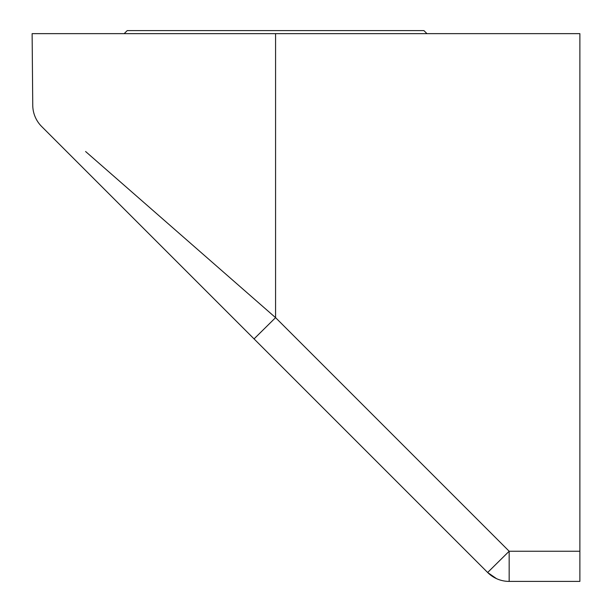 <?xml version="1.0" encoding="UTF-8"?>
<svg xmlns="http://www.w3.org/2000/svg" width="612" height="612" viewBox="0 0 612 612"><rect width="100%" height="100%" fill="white"/><g stroke="black" fill="none" stroke-linecap="round" stroke-linejoin="round"><path stroke-width="0.92" d="M85.588 151.508L275.568 317.643L509.161 551.236L579.878 551.236L579.878 33.645L32.122 33.645L32.75 105.256A30.432 30.432 0 0 0 41.662 126.508L254.049 338.895L275.568 317.643L275.568 33.645M579.878 581.4L509.161 581.4L579.878 581.4L579.878 551.236M509.161 581.4L509.161 551.236L487.642 572.488A30.432 30.432 0 0 0 509.161 581.4A30.432 30.432 0 0 1 487.642 572.488A30.432 30.432 0 0 0 509.161 581.4A30.432 30.432 0 0 1 487.642 572.488L254.049 338.895L487.642 572.488L496.508 578.646M264.812 349.659L66.731 151.577L264.812 349.659M496.592 578.684L494.848 577.827M124.175 33.645L127.22 30.6L423.917 30.6L426.962 33.645"/></g></svg>
